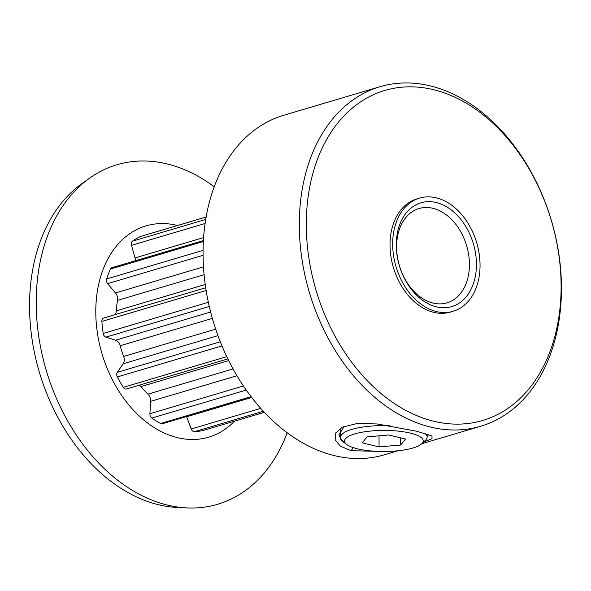 <?xml version="1.0" encoding="UTF-8"?>
<svg xmlns="http://www.w3.org/2000/svg" width="591" height="591" viewBox="0 0 591 591"><rect width="100%" height="100%" fill="white"/><g stroke="black" fill="none" stroke-linecap="round" stroke-linejoin="round"><path stroke-width="0.89" d="M381.062 451.472L351.084 450.674L340.416 446.205L335.127 439.793L335.762 432.915L342.292 427.167L357.26 423.481L377.117 423.961L416.662 431.223L431.969 435.973L432.006 438.707L423.533 442.09M344.376 426.229L339.005 434.629L341.155 440.28L347.316 444.912M135.369 260.742A7.085 5.046 73.5 0 0 135.369 260.476A7.085 5.046 73.5 0 0 135.014 257.935L131.512 245.331A3.938 2.807 -106.5 0 1 132.502 241.15A102.309 72.929 -106.5 0 1 140.156 236.592A3.938 2.807 -106.5 0 1 140.466 236.474L206.126 216.993M114.913 314.693A7.085 5.046 73.5 0 0 116.331 310.844A82.637 58.908 -106.5 0 1 117.498 300.383A7.085 5.046 73.5 0 0 117.616 298.987A7.085 5.046 73.5 0 0 115.459 292.959L107.628 283.628A3.938 2.807 -106.5 0 1 106.624 278.959A102.309 72.929 -106.5 0 1 110.391 269.09A3.938 2.807 -106.5 0 1 111.847 267.716L203.407 240.567M126.821 388.848A3.938 2.807 -106.5 0 1 126.511 388.967A3.938 2.807 -106.5 0 1 123.312 387.341A102.309 72.929 -106.5 0 1 117.336 376.94A3.938 2.807 -106.5 0 1 117.321 372.33L123.194 363.746A7.085 5.046 73.5 0 0 124.273 359.86A7.085 5.046 73.5 0 0 123.63 356.454A82.637 58.908 -106.5 0 1 120.15 345.742A7.085 5.046 73.5 0 0 115.548 340.224L105.885 337.129A3.938 2.807 -106.5 0 1 103.203 333.457A102.309 72.929 -106.5 0 1 101.881 321.408A3.938 2.807 -106.5 0 1 103.669 318.024A3.938 2.807 -106.5 0 1 103.794 317.995L205.712 287.765M251.574 397.27L162.348 423.74A3.938 2.807 -106.5 0 1 160.582 423.503A102.309 72.929 -106.5 0 1 151.835 418.051A3.938 2.807 -106.5 0 1 149.915 413.707L150.69 401.341A7.085 5.046 73.5 0 0 150.705 400.787A7.085 5.046 73.5 0 0 147.979 394.145A82.637 58.908 -106.5 0 1 140.954 386.58A7.085 5.046 73.5 0 0 139.373 385.155M306.308 224.683A172.114 122.692 73.5 0 0 434.001 421.302A172.114 122.692 73.5 0 0 561.11 286.288A172.114 122.692 73.5 0 0 433.425 89.662A172.114 122.692 73.5 0 0 306.308 224.683M561.45 288.157A177.071 126.223 -106.5 0 1 480.727 426.237A177.071 126.223 -106.5 0 1 299.305 224.787A177.071 126.223 -106.5 0 1 380.028 86.707A177.071 126.223 -106.5 0 1 561.45 288.157M396.28 245.006A54.143 38.6 -106.5 0 1 436.269 202.536A54.143 38.6 -106.5 0 1 476.435 264.391A54.143 38.6 -106.5 0 1 436.446 306.862A54.143 38.6 -106.5 0 1 396.28 245.006M469.431 264.487A49.186 35.061 73.5 0 0 419.041 208.534A49.186 35.061 73.5 0 0 396.613 246.883A49.186 35.061 73.5 0 0 447.01 302.843A49.186 35.061 73.5 0 0 469.431 264.487M380.028 86.707L283.776 115.26A177.071 126.223 73.5 0 0 203.053 253.332A177.071 126.223 73.5 0 0 384.475 454.782L398.016 450.77M234.531 421.161A110.177 78.537 -106.5 0 1 145.903 421.738A110.177 78.537 -106.5 0 1 95.786 311.804A110.177 78.537 -106.5 0 1 177.551 225.474M287.182 432.745A177.071 126.223 -106.5 0 1 187.236 507.928A177.071 126.223 -106.5 0 1 36.214 302.814A177.071 126.223 -106.5 0 1 89.455 178.253A177.071 126.223 -106.5 0 1 214.23 186.778M187.236 507.928L177.884 507.506A173.924 123.984 -106.5 0 1 29.55 306.049A173.924 123.984 -106.5 0 1 81.846 183.698L89.455 178.253M480.047 265.263A59.026 42.072 -106.5 0 1 453.142 311.287A59.026 42.072 -106.5 0 1 392.668 244.135A59.026 42.072 -106.5 0 1 419.573 198.111A59.026 42.072 -106.5 0 1 480.047 265.263M453.142 311.287L450.497 312.07A59.026 42.072 -106.5 0 1 390.023 244.918A59.026 42.072 -106.5 0 1 416.928 198.894L419.573 198.111M203.415 430.388A3.938 2.807 -106.5 0 1 203.297 430.425A3.938 2.807 -106.5 0 1 203.171 430.462A102.309 72.929 -106.5 0 1 194.432 431.689A3.938 2.807 -106.5 0 1 191.211 428.992L186.645 416.766A7.085 5.046 73.5 0 0 186.564 416.559M427.153 435.966L428.711 434.555M412.998 447.993A39.346 10.542 179.9 0 0 421.678 443.819A39.346 10.542 179.9 0 0 403.062 431.718A39.346 10.542 179.9 0 0 354.748 433.912A39.346 10.542 179.9 0 0 346.082 443.952A39.346 10.542 179.9 0 0 374.997 451.236A39.346 10.542 179.9 0 0 412.998 447.993M346.082 443.952L342.292 440.458A43.283 11.598 -0.1 0 1 340.586 437.237A43.283 11.598 -0.1 0 1 351.83 429.413A43.283 11.598 -0.1 0 1 389.499 425.653M424.826 433.343A43.283 11.598 -0.1 0 1 427.153 437.081A43.283 11.598 -0.1 0 1 425.446 440.31L421.678 443.819M388.693 434.998L367.055 436.882L362.239 442.844L379.053 446.907L400.691 445.016L405.507 439.061L388.693 434.998M400.676 437.894L400.691 445.016M379.03 435.84L379.053 446.907M353.706 447.128L351.084 450.674M204.102 274.697L117.498 300.383M217.983 335.636L123.194 363.746M236.991 375.743L150.69 401.341M206.119 217.03L140.156 236.592M132.502 241.15L205.712 219.438M203.356 241.52L110.391 269.09M106.624 278.959L203.068 250.355M206.141 290.484L101.881 321.408M103.203 333.457L208.364 302.267M222.002 345.898L117.336 376.94M123.312 387.341L226.804 356.646M203.171 430.462L264.362 412.311M263.364 411.24L194.432 431.689M246.255 390.045L151.835 418.051M160.582 423.503L251.101 396.657M191.211 428.992L260.757 408.366M251.722 397.462L186.645 416.766M147.979 394.145L233.083 368.91M228.71 360.554L140.954 386.58M149.915 413.707L243.455 385.967M209.295 306.456L105.885 337.129M115.548 340.224L210.655 312.018M123.63 356.454L215.708 329.143M212.376 318.386L120.15 345.742M117.321 372.33L220.325 341.775M203.068 255.319L107.628 283.628M115.459 292.959L203.489 266.851M116.331 310.844L205.24 284.478M205.092 223.509L131.512 245.331M135.014 257.935L203.6 237.597M480.727 426.237L421.782 443.715M227.89 358.9L126.511 388.967M205.712 287.758L103.669 318.024M264.369 412.319L203.297 430.425M427.145 434.038L427.153 437.081M340.571 429.805L340.586 437.237"/></g></svg>
